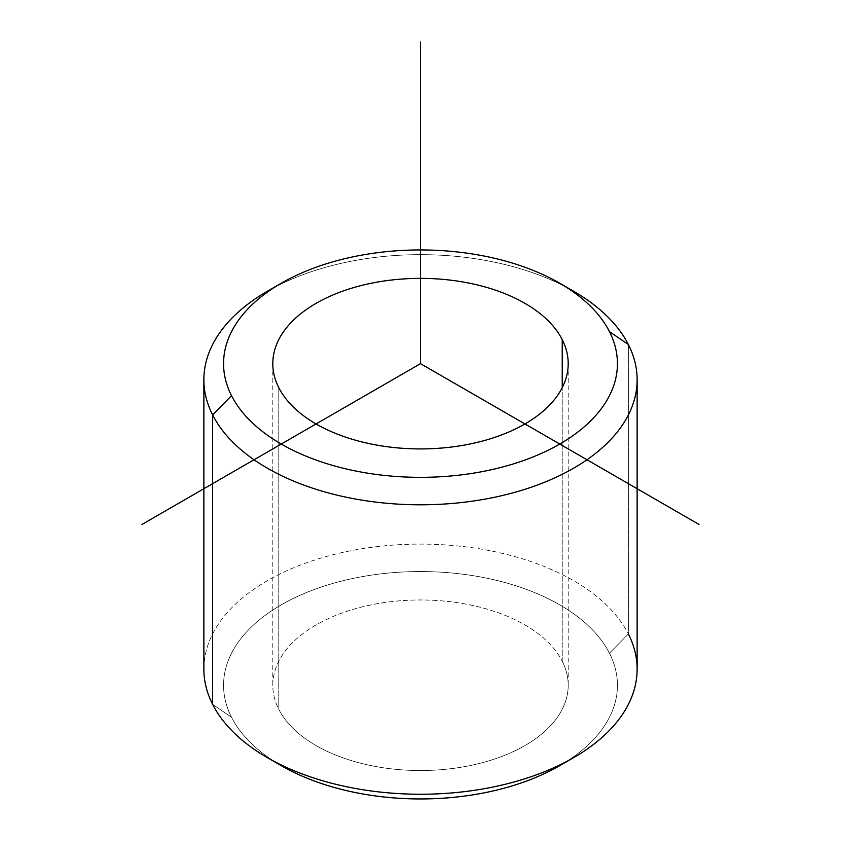 <?xml version="1.0" encoding="UTF-8"?>
<svg xmlns="http://www.w3.org/2000/svg" width="841" height="841" viewBox="0 0 841 841"><rect width="100%" height="100%" fill="white"/><g stroke="black" fill="none" stroke-linecap="round" stroke-linejoin="round"><path stroke-width="0.63" stroke-dasharray="4.21 3.15" d="M562.23 661.236L562.23 387.659L562.23 661.236A147.701 85.277 0 0 0 399.496 600.842A147.701 85.277 0 0 0 272.799 685.247A147.701 85.277 0 0 0 278.77 709.257A147.701 85.277 0 0 0 441.504 769.662A147.701 85.277 0 0 0 568.201 685.247A147.701 85.277 0 0 0 562.23 661.236A147.701 85.277 180 0 1 462.087 767.076A147.701 85.277 180 0 1 278.77 709.257L278.77 387.659L278.77 709.257A147.701 85.277 180 0 1 378.913 603.418A147.701 85.277 180 0 1 562.23 661.236M566.392 287.275A216.631 125.067 0 0 0 274.608 287.275A216.631 125.067 180 0 1 573.688 291.291M566.392 761.631A196.941 113.703 0 0 0 609.473 653.236A196.941 113.703 0 0 0 365.057 576.148A196.941 113.703 0 0 0 231.527 717.257A196.941 113.703 0 0 0 274.608 761.631M203.869 669.173A216.631 125.067 180 0 1 389.688 545.367A216.631 125.067 180 0 1 628.364 633.956L628.364 344.516L628.364 633.956A216.631 125.067 180 0 1 637.131 669.173M212.636 704.38L231.527 717.257A196.941 113.703 180 0 1 365.057 576.148A196.941 113.703 180 0 1 609.473 653.236L628.364 633.956A216.631 125.067 -0 0 0 359.506 549.152A216.631 125.067 -0 0 0 212.636 704.38L231.527 717.257A196.941 113.703 180 0 0 281.241 765.646M628.364 633.956L609.473 653.236A196.941 113.703 180 0 1 559.759 765.646M568.201 363.648L568.201 685.247M272.799 363.648L272.799 685.247"/><path stroke-width="1.26" d="M562.23 339.638A147.701 85.277 180 0 1 568.201 363.648A147.701 85.277 180 0 1 441.504 448.053A147.701 85.277 180 0 1 278.77 387.659A147.701 85.277 180 0 1 272.799 363.648A147.701 85.277 180 0 1 399.496 279.244A147.701 85.277 180 0 1 562.23 339.638L562.23 387.659L562.23 339.638A147.701 85.277 0 0 0 378.913 281.819A147.701 85.277 0 0 0 278.77 387.659A147.701 85.277 0 0 0 462.087 445.478A147.701 85.277 0 0 0 562.23 339.638M231.527 395.659A196.941 113.703 180 0 1 365.057 254.55A196.941 113.703 180 0 1 609.473 331.638A196.941 113.703 180 0 1 475.943 472.747A196.941 113.703 180 0 1 231.527 395.659L212.636 414.939A216.631 125.067 180 0 1 267.312 291.291A216.631 125.067 180 0 1 274.608 287.275A216.631 125.067 0 0 0 203.869 379.733A216.631 125.067 0 0 0 212.636 414.939L231.527 395.659A196.941 113.703 0 0 0 475.943 472.747A196.941 113.703 0 0 0 609.473 331.638A196.941 113.703 0 0 0 559.759 283.249A196.941 113.703 0 0 0 281.241 283.249A196.941 113.703 0 0 0 231.527 395.659M559.759 283.249L573.688 291.291A216.631 125.067 180 0 1 628.364 344.516L609.473 331.638L628.364 344.516A216.631 125.067 180 0 1 481.494 499.743A216.631 125.067 180 0 1 212.636 414.939A216.631 125.067 0 0 0 451.312 503.528A216.631 125.067 0 0 0 637.131 379.733A216.631 125.067 0 0 0 628.364 344.516A216.631 125.067 0 0 0 566.392 287.275M274.608 761.631A196.941 113.703 0 0 0 566.392 761.631M637.131 379.733L637.131 669.173A216.631 125.067 180 0 1 451.312 792.968A216.631 125.067 180 0 1 212.636 704.38L212.636 414.939L212.636 704.38A216.631 125.067 180 0 1 203.869 669.173L203.869 379.733M212.636 704.38A216.631 125.067 0 0 0 267.312 757.604A216.631 125.067 0 0 0 573.688 757.604A216.631 125.067 0 0 0 628.364 633.956M573.688 757.604L559.759 765.646A196.941 113.703 180 0 1 281.241 765.646L267.312 757.604M699.008 524.448L420.5 363.648L141.992 524.448M420.5 363.648L420.5 42.05M267.312 291.291L281.241 283.249"/></g></svg>
